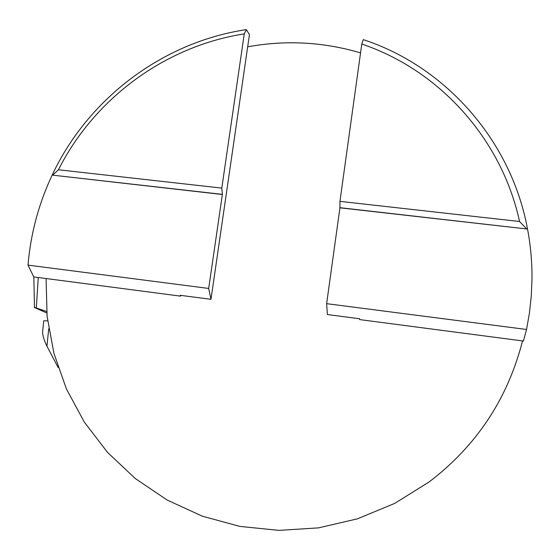 <?xml version="1.0" encoding="UTF-8"?>
<svg xmlns="http://www.w3.org/2000/svg" width="560" height="560" viewBox="0 0 560 560"><rect width="100%" height="100%" fill="white"/><g stroke="black" fill="none" stroke-linecap="round" stroke-linejoin="round"><path stroke-width="0.84" d="M339.934 207.816L527.527 229.061C511.119 139.972 444.843 66.297 363.265 39.627L361.781 44.044L339.948 201.362L339.934 207.816L326.634 303.667L327.404 314.552L359.59 318.759L359.618 319.585L523.397 341.04L526.547 329.469L529.396 313.25L531.244 296.429L531.986 279.552C532.161 262.507 530.67 245.672 527.527 229.061L339.829 207.669M28 265.118L208.684 288.442L222.362 194.502L221.795 188.104L244.251 33.894L246.358 29.617L249.445 34.65L210.98 299.32L180.313 295.309L180.516 296.135L33.754 276.913L28 265.118C30.653 233.723 38.689 203.756 52.115 175.224C87.78 98.966 162.302 42.14 246.358 29.617M208.684 288.442L210.98 299.32M361.781 44.044C438.634 69.86 501.431 138.131 519.561 221.508L526.575 228.816M222.173 194.348L52.661 175.154L58.436 169.771C94.276 98.693 164.913 46.193 244.251 33.894M52.661 175.154L222.362 194.502M221.795 188.104L58.436 169.771M519.561 221.508L339.948 201.362M47.635 320.887L43.75 320.775L42.574 332.192C42.77 336.007 44.226 340.676 46.942 346.192L58.163 367.528M46.074 278.523L47.096 316.19L53.907 353.276L66.409 388.913L84.399 422.226L107.52 452.375L135.303 478.555L167.139 500.031L202.279 516.159L239.883 526.407L278.985 530.383L318.549 527.87L357.497 518.819L394.723 503.384L429.149 481.929C476.532 445.823 507.668 398.818 522.536 340.921M360.556 52.878C323.204 41.888 285.579 39.872 247.674 46.837M181.027 295.4L180.516 296.135M326.634 303.667L526.547 329.469M46.655 311.479L34.475 307.398L33.831 276.92M35.567 308L46.788 312.984M48.734 328.72L46.942 346.192M38.269 277.501L36.323 307.86M34.482 307.804L34.475 307.398"/></g></svg>
